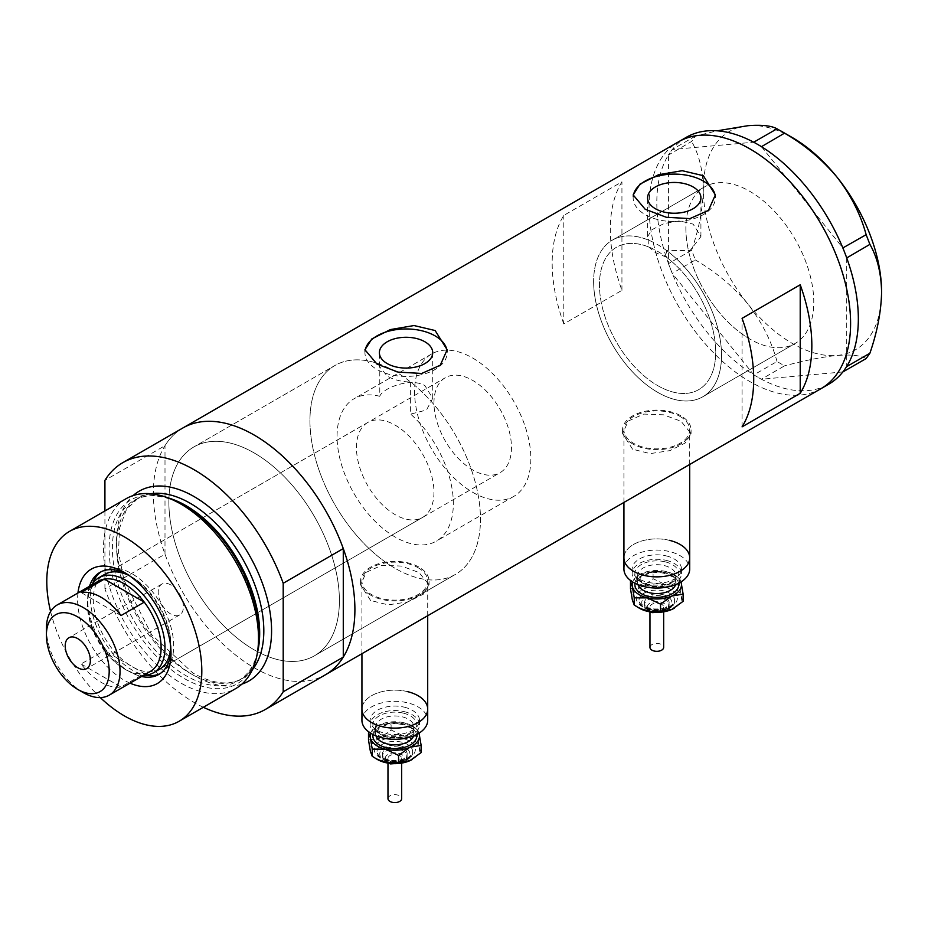 <?xml version="1.0" encoding="UTF-8"?>
<svg xmlns="http://www.w3.org/2000/svg" width="928" height="928" viewBox="0 0 928 928"><rect width="100%" height="100%" fill="white"/><g stroke="black" fill="none" stroke-linecap="round" stroke-linejoin="round"><path stroke-width="0.7" stroke-dasharray="4.64 3.48" d="M647.593 236.605L652.071 229.599L664.077 223.544L679.424 220.887L693.112 224.1L700.918 236.605L690.049 250.595L666.408 250.409L666.408 257.184A82.209 47.467 60 0 1 712.832 329.452A82.209 47.467 60 0 1 698.691 389.644A82.209 47.467 60 0 1 657.592 385.572A82.209 47.467 60 0 1 603.884 313.13A82.209 47.467 60 0 1 616.482 247.242A82.209 47.467 60 0 1 648.765 247.01L648.765 240.224L647.593 236.605L647.593 197.838M379.784 396.302A82.209 47.467 -120 0 0 354.102 398.727A82.209 47.467 -120 0 0 341.492 464.615A82.209 47.467 -120 0 0 395.212 537.057A82.209 47.467 -120 0 0 436.311 541.128A82.209 47.467 -120 0 0 410.628 414.108L410.628 382A120.582 69.623 -120 0 1 476.621 487.676A120.582 69.623 -120 0 1 455.497 574.362A120.582 69.623 60 0 1 395.212 568.388A120.582 69.623 -120 0 0 455.497 574.362L314.43 655.806A120.582 69.623 -120 0 0 332.908 559.178A120.582 69.623 -120 0 0 254.133 452.922A120.582 69.623 -120 0 0 193.848 446.948A120.582 69.623 -120 0 0 175.357 543.576A120.582 69.623 -120 0 0 254.133 649.832A120.582 69.623 -120 0 0 314.43 655.806A120.582 69.623 60 0 1 254.133 649.832A120.582 69.623 60 0 1 175.357 543.576A120.582 69.623 60 0 1 193.848 446.948A120.582 69.623 60 0 1 254.133 452.922A120.582 69.623 60 0 1 332.908 559.178A120.582 69.623 60 0 1 314.43 655.806L455.497 574.362A120.582 69.623 60 0 0 473.976 477.734A120.582 69.623 60 0 0 395.212 371.478A120.582 69.623 60 0 0 334.915 365.504A120.582 69.623 -120 0 0 316.436 462.132A120.582 69.623 -120 0 0 395.212 568.388A120.582 69.623 60 0 1 316.436 462.132A120.582 69.623 60 0 1 334.915 365.504L193.848 446.948L334.915 365.504A120.582 69.623 -120 0 1 379.784 364.194L379.784 396.302C382.406 388.148 410.93 377.07 424.92 385.654L432.726 398.332L426.486 410.025L410.628 414.108M666.408 257.184L655.4 252.578L648.765 247.01M669.39 540.328A32.886 18.989 180 0 0 623.929 557.867A32.886 18.989 180 0 1 644.229 540.328A32.886 18.989 180 0 1 680.062 544.446A32.886 18.989 180 0 1 689.701 557.867M680.062 416.452A32.886 18.989 180 0 1 689.701 429.884A32.886 18.989 180 0 1 669.401 447.424A32.886 18.989 180 0 1 633.557 443.306A32.886 18.989 180 0 1 623.929 429.884A32.886 18.989 180 0 1 644.229 412.345A32.886 18.989 180 0 1 680.062 416.452M407.392 691.592A32.886 18.989 180 0 0 361.932 709.131A32.886 18.989 180 0 1 382.232 691.592A32.886 18.989 180 0 1 418.076 695.71A32.886 18.989 180 0 1 427.704 709.131M418.076 567.716A32.886 18.989 180 0 1 427.704 581.137A32.886 18.989 180 0 1 407.404 598.688A32.886 18.989 180 0 1 371.571 594.57A32.886 18.989 180 0 1 361.932 581.137A32.886 18.989 180 0 1 382.232 563.598A32.886 18.989 180 0 1 418.076 567.716M632.594 449.233L622.56 433.562L628.314 420.999L643.73 414.074L663.462 414.804L681.036 421.266L691.07 433.562L685.305 442.946L669.912 450.625L650.157 453.606L632.594 449.233M632.594 443.862A34.255 19.778 180 0 1 622.56 429.884A34.255 19.778 180 0 1 643.707 411.614A34.255 19.778 180 0 1 681.036 415.895A34.255 19.778 180 0 1 691.07 429.884A34.255 19.778 180 0 1 669.923 448.154A34.255 19.778 180 0 1 632.594 443.862M370.597 600.497L360.563 584.814L366.316 572.263L381.733 565.326L401.464 566.068L419.038 572.53L429.072 584.814L423.319 594.21L407.914 601.878L388.171 604.87L370.597 600.497M370.597 595.126A34.255 19.778 180 0 1 360.563 581.137A34.255 19.778 180 0 1 381.71 562.867A34.255 19.778 180 0 1 419.038 567.159A34.255 19.778 180 0 1 429.072 581.137A34.255 19.778 180 0 1 407.926 599.418A34.255 19.778 180 0 1 370.597 595.126M379.784 364.194L379.39 366.421L387.208 376.095C393.82 379.877 401.627 381.837 410.628 382M633.244 196.214A41.11 23.734 -0 0 0 633.151 197.838A41.11 23.734 -0 0 0 645.18 214.623A41.11 23.734 -0 0 0 689.98 219.762A41.11 23.734 -0 0 0 715.36 197.838A41.11 23.734 -0 0 0 715.291 196.516M365.052 351.051A41.11 23.734 -0 0 0 364.948 352.686A41.11 23.734 -0 0 0 376.988 369.46A41.11 23.734 -0 0 0 421.788 374.61A41.11 23.734 -0 0 0 447.168 352.686A41.11 23.734 -0 0 0 447.099 351.352M749.824 339.033A90.434 52.212 60 0 1 690.745 259.341A90.434 52.212 60 0 1 704.607 186.876A90.434 52.212 60 0 1 749.824 191.354A90.434 52.212 60 0 1 808.914 271.046A90.434 52.212 60 0 1 795.041 343.511A90.434 52.212 60 0 1 749.824 339.033M666.408 250.409A90.434 52.212 60 0 1 718.214 329.974A90.434 52.212 60 0 1 702.809 396.766A90.434 52.212 60 0 1 657.592 392.289A90.434 52.212 60 0 1 598.502 312.597A90.434 52.212 60 0 1 612.376 240.132A90.434 52.212 60 0 1 648.765 240.224M203.348 707.287A142.506 82.279 -120 0 1 104.922 588.862L164.998 554.178A142.506 82.279 -120 0 0 325.392 674.795A142.506 82.279 60 0 1 254.133 667.731A142.506 82.279 60 0 1 161.043 542.161A142.506 82.279 60 0 1 182.886 427.97A142.506 82.279 -120 0 0 164.998 445.66L104.922 480.344M821.083 388.612A142.506 82.279 60 0 1 749.824 381.547A142.506 82.279 60 0 1 656.734 255.977A142.506 82.279 60 0 1 678.577 141.775A142.506 82.279 -120 0 0 649.066 207.014A142.506 82.279 -120 0 0 711.266 350.424A142.506 82.279 -120 0 0 821.083 388.612M563.795 323.93A142.506 82.279 60 0 1 563.795 215.412L621.934 181.842A142.506 82.279 -120 0 0 621.934 290.36L563.795 323.93L563.795 215.412M621.934 290.36L621.934 181.842M742.075 426.857L742.075 318.339M593.642 281.532A90.434 52.212 -120 0 0 633.116 372.534A90.434 52.212 -120 0 0 702.809 396.766A90.434 52.212 -120 0 0 721.532 355.366A90.434 52.212 -120 0 0 682.057 264.352A90.434 52.212 -120 0 0 612.376 240.132A90.434 52.212 -120 0 0 593.642 281.532M685.885 228.276A90.434 52.212 -120 0 0 725.36 319.29A90.434 52.212 -120 0 0 795.041 343.511A90.434 52.212 -120 0 0 813.775 302.11A90.434 52.212 -120 0 0 774.3 211.097A90.434 52.212 -120 0 0 704.607 186.876A90.434 52.212 -120 0 0 685.885 228.276M670.921 270.083L672.197 273.354L695.385 259.968L691.627 250.282L668.438 263.668L668.438 154.999A142.506 82.279 -120 0 0 656.815 202.536A142.506 82.279 -120 0 0 668.438 263.517A142.506 82.279 -120 0 0 669.714 266.951L670.921 270.083A142.506 82.279 -120 0 0 672.313 273.505A142.506 82.279 -120 0 0 753.698 374.75A142.506 82.279 -120 0 0 756.366 376.362L758.791 377.766A142.506 82.279 -120 0 0 761.459 379.227A142.506 82.279 -120 0 0 828.832 384.134M758.791 377.766L761.343 379.239L784.531 365.852L777.014 361.502L753.826 374.9L672.197 273.354M753.826 374.9L756.366 376.362M695.385 136.103L672.313 149.478A142.506 82.279 -120 0 0 670.921 151.299L669.714 153.027A142.506 82.279 -120 0 0 668.438 154.999L691.627 141.45L695.385 136.103L717.263 130.802M672.197 149.489L670.921 151.299M668.438 263.668L669.714 266.951M842.844 371.954L761.343 379.239M866.149 358.556C860.743 355.447 851.034 354.415 837.033 355.447C822.405 356.944 804.912 360.412 784.531 365.852M777.014 361.502C771.597 341.376 761.888 322.202 747.887 303.99C733.271 286.497 715.766 271.823 695.385 259.968M691.627 250.282C699.028 228.775 702.925 208.382 703.32 189.115C702.914 170.242 699.016 154.35 691.627 141.45M686.326 137.309A142.506 82.279 -120 0 0 672.313 149.478L753.698 142.216M761.459 146.682L842.844 247.938M846.719 257.926L846.719 366.444M669.714 153.027L668.438 154.837M881.6 292.042A126.057 72.778 60 0 1 837.033 355.447A126.057 72.778 60 0 1 747.887 303.99A126.057 72.778 60 0 1 703.32 189.115A126.057 72.778 60 0 1 747.887 125.709A126.057 72.778 60 0 1 792.466 137.646M130.024 683.159A66.05 38.129 60 0 1 124.306 680.27A66.05 38.129 60 0 1 77.952 592.969M170.926 650.273A58.916 34.023 -120 0 0 171.007 647.489A58.916 34.023 -120 0 0 129.34 575.325L124.306 572.414L129.34 575.325A58.916 34.023 -120 0 0 126.892 573.991M89.517 586.299A58.916 34.023 -120 0 0 129.34 671.536A58.916 34.023 -120 0 0 141.59 676.489M170.717 647.21A54.81 31.645 -120 0 0 132.054 577.112A54.81 31.645 -120 0 0 129.433 575.696M367.801 422.46A54.81 31.645 -120 0 0 359.403 466.39A54.81 31.645 -120 0 0 395.212 514.68A54.81 31.645 -120 0 0 422.611 517.395A54.81 31.645 -120 0 0 431.01 473.477A54.81 31.645 -120 0 0 395.212 425.175A54.81 31.645 -120 0 0 367.801 422.46L104.644 574.397A54.81 31.645 -120 0 0 96.245 618.315A54.81 31.645 -120 0 0 132.054 666.617A54.81 31.645 -120 0 0 159.454 669.332L500.122 472.642A54.81 31.645 -120 0 0 508.521 428.724A54.81 31.645 -120 0 0 472.723 380.434A54.81 31.645 -120 0 0 445.312 377.719A54.81 31.645 -120 0 0 436.914 421.637A54.81 31.645 -120 0 0 472.723 469.928A54.81 31.645 -120 0 0 500.122 472.642M160.126 673.624A58.916 34.023 -120 0 0 161.507 672.893A58.916 34.023 -120 0 0 170.543 625.681A58.916 34.023 -120 0 0 132.054 573.759A58.916 34.023 -120 0 0 102.59 570.836A58.916 34.023 -120 0 0 101.268 571.671M92.638 583.526A58.916 34.023 -120 0 0 132.054 669.97A58.916 34.023 -120 0 0 145.545 675.166M257.555 652.407A106.163 61.294 60 0 1 184.173 678.461A106.163 61.294 60 0 1 109.516 557.856A106.163 61.294 60 0 1 168.362 497.907M126.173 498.672A109.62 63.29 -120 0 0 109.376 586.519A109.62 63.29 -120 0 0 180.983 683.112A109.62 63.29 -120 0 0 235.793 688.541M104.922 588.862L104.922 510.945M164.998 554.178L164.998 445.66M50.599 611.506A109.62 63.29 -120 0 0 100.294 697.578M170.81 584.942A17.818 10.289 -120 0 0 161.901 584.06A17.818 10.289 -120 0 0 159.175 598.34A17.818 10.289 -120 0 0 170.81 614.034A17.818 10.289 -120 0 0 179.719 614.916A17.818 10.289 -120 0 0 182.445 600.636A17.818 10.289 -120 0 0 170.81 584.942M98.264 581.241A52.072 30.067 -120 0 0 87.487 605.079A52.072 30.067 -120 0 0 104.342 650.54L81.084 663.961A52.072 30.067 -120 0 0 101.048 682.277A52.072 30.067 -120 0 0 121.011 687.01L144.258 673.589A52.072 30.067 -120 0 0 150.336 671.431M143.712 675.259A54.81 31.645 60 0 1 126.243 669.97L124.294 668.856A52.072 30.067 -120 0 0 124.306 668.856A52.072 30.067 -120 0 0 144.258 673.589L104.342 650.54A52.072 30.067 -120 0 0 124.294 668.856L126.243 669.97A54.81 31.645 60 0 1 87.487 602.84A54.81 31.645 60 0 1 91.652 585.069M472.723 492.304A82.209 47.467 -120 0 0 513.822 496.376A82.209 47.467 -120 0 0 526.431 430.499A82.209 47.467 -120 0 0 472.723 358.057A82.209 47.467 -120 0 0 431.613 353.986A82.209 47.467 -120 0 0 419.015 419.862A82.209 47.467 -120 0 0 472.723 492.304M657.592 385.572A82.209 47.467 -120 0 0 698.691 389.644A82.209 47.467 -120 0 0 711.3 323.768A82.209 47.467 -120 0 0 657.592 251.314A82.209 47.467 -120 0 0 616.482 247.242A82.209 47.467 -120 0 0 603.884 313.13A82.209 47.467 -120 0 0 657.592 385.572M83.218 692.566A52.072 30.067 60 0 1 46.4 628.801M81.084 663.961L121.011 687.01M121.011 615.566L81.084 592.516M649.96 647.373A6.856 3.956 180 0 1 659.437 643.719A6.856 3.956 180 0 1 663.659 647.373M659.437 603.444A6.856 3.956 180 0 1 663.659 607.098A6.856 3.956 180 0 1 654.194 610.752A6.856 3.956 180 0 1 649.96 607.098A6.856 3.956 180 0 1 659.437 603.444M661.525 596.043A12.331 7.122 180 0 1 669.146 602.62A12.331 7.122 180 0 1 652.094 609.209A12.331 7.122 180 0 1 644.484 602.62A12.331 7.122 180 0 1 661.525 596.043M666.246 560.373A24.662 14.245 180 0 1 681.477 573.539A24.662 14.245 180 0 1 647.384 586.693A24.662 14.245 180 0 1 632.154 573.539A24.662 14.245 180 0 1 666.246 560.373M666.246 555.907A24.662 14.245 180 0 1 681.477 569.061A24.662 14.245 180 0 1 647.384 582.216A24.662 14.245 180 0 1 632.154 569.061A24.662 14.245 180 0 1 666.246 555.907M623.929 569.061A32.886 18.989 180 0 1 669.39 551.522A32.886 18.989 180 0 1 689.701 569.061M632.629 581.926A24.662 14.245 180 0 1 639.369 574.652A24.662 14.245 180 0 1 641.793 573.434A24.662 14.245 180 0 1 666.246 571.567A24.662 14.245 180 0 1 674.25 574.652A24.662 14.245 180 0 1 681.001 581.926M681.268 582.854L679.4 577.819L666.246 571.567L653.08 571.544L641.793 573.434L631.156 580.928M639.369 608.223A24.662 14.245 180 0 1 632.362 600.01A24.662 14.245 180 0 1 641.793 586.856A24.662 14.245 180 0 1 666.246 584.988A24.662 14.245 180 0 1 681.268 596.286A24.662 14.245 180 0 1 674.343 608.165M630.495 588.746L641.793 586.856L653.08 578.736L666.246 584.988L679.4 585.023L681.268 596.286L683.124 601.321M679.4 585.023L679.4 577.819M653.08 578.736L653.08 571.544M387.974 798.637A6.856 3.956 180 0 1 397.439 794.983A6.856 3.956 180 0 1 401.673 798.637M397.439 754.708A6.856 3.956 180 0 1 401.673 758.362A6.856 3.956 180 0 1 392.196 762.016A6.856 3.956 180 0 1 387.974 758.362A6.856 3.956 180 0 1 397.439 754.708M399.539 747.307A12.331 7.122 180 0 1 407.148 753.884A12.331 7.122 180 0 1 390.108 760.461A12.331 7.122 180 0 1 382.487 753.884A12.331 7.122 180 0 1 399.539 747.307M404.248 711.637A24.662 14.245 180 0 1 419.479 724.791A24.662 14.245 180 0 1 385.387 737.957A24.662 14.245 180 0 1 370.156 724.791A24.662 14.245 180 0 1 404.248 711.637M404.248 707.159A24.662 14.245 180 0 1 419.479 720.325A24.662 14.245 180 0 1 385.387 733.48A24.662 14.245 180 0 1 370.156 720.325A24.662 14.245 180 0 1 404.248 707.159M361.932 720.325A32.886 18.989 180 0 1 407.392 702.774A32.886 18.989 180 0 1 427.704 720.325M370.632 733.19A24.662 14.245 180 0 1 377.383 725.916A24.662 14.245 180 0 1 379.796 724.687A24.662 14.245 180 0 1 404.248 722.831A24.662 14.245 180 0 1 412.264 725.916A24.662 14.245 180 0 1 419.004 733.19M419.27 734.118L417.403 729.083L404.248 722.831L391.094 722.796L379.796 724.687L369.158 732.192M377.383 759.475A24.662 14.245 180 0 1 370.365 751.274A24.662 14.245 180 0 1 379.796 738.12A24.662 14.245 180 0 1 404.248 736.252A24.662 14.245 180 0 1 419.27 747.55A24.662 14.245 180 0 1 412.345 759.429M368.509 740.01L379.796 738.12L391.094 729.988L404.248 736.252L417.403 736.275L419.27 747.55L421.138 752.585M417.403 736.275L417.403 729.083M391.094 729.988L391.094 722.796M257.787 651.27A104.133 60.123 60 0 1 238.113 680.885A104.133 60.123 60 0 1 186.041 675.723A104.133 60.123 60 0 1 118.007 583.956A104.133 60.123 60 0 1 133.968 500.505A104.133 60.123 60 0 1 169.453 498.278M241.941 684.098A109.62 63.29 60 0 1 194.056 675.572A109.62 63.29 60 0 1 124.352 584.942A109.62 63.29 60 0 1 133.11 495.587M150.684 493.731A104.133 60.123 -120 0 0 138.121 498.116A104.133 60.123 -120 0 0 122.16 581.566A104.133 60.123 -120 0 0 190.182 673.334A104.133 60.123 -120 0 0 242.254 678.484A104.133 60.123 -120 0 0 252.323 669.796M652.094 611.436A12.331 7.122 -0 0 0 669.146 604.859A12.331 7.122 -0 0 0 661.525 598.282A12.331 7.122 -0 0 0 644.484 604.859A12.331 7.122 -0 0 0 652.094 611.436M660.481 601.982A9.593 5.533 180 0 1 665.678 609.22A9.593 5.533 180 0 1 653.15 612.213A9.593 5.533 180 0 1 647.953 604.986A9.593 5.533 180 0 1 660.481 601.982M664.668 587.18A20.555 11.867 -0 0 0 637.826 593.607A20.555 11.867 -0 0 0 648.95 609.116A20.555 11.867 -0 0 0 675.804 602.69A20.555 11.867 -0 0 0 664.668 587.18M663.624 590.881A17.818 10.289 -0 0 0 638.998 600.381A17.818 10.289 -0 0 0 650.006 609.893A17.818 10.289 -0 0 0 674.621 600.381A17.818 10.289 -0 0 0 663.624 590.881M662.58 594.581A15.068 8.7 180 0 1 670.735 605.949A15.068 8.7 180 0 1 651.05 610.67A15.068 8.7 180 0 1 642.884 599.302A15.068 8.7 180 0 1 662.58 594.581M665.19 561.834A21.924 12.656 -0 0 0 636.55 568.702A21.924 12.656 -0 0 0 648.428 585.232A21.924 12.656 -0 0 0 677.069 578.376A21.924 12.656 -0 0 0 665.19 561.834M649.484 586.009A19.186 11.078 180 0 1 637.629 575.778A19.186 11.078 180 0 1 664.146 565.535A19.186 11.078 180 0 1 676.002 575.778A19.186 11.078 180 0 1 649.484 586.009M675.63 584.628A19.186 11.078 -0 0 0 676.002 582.482A19.186 11.078 -0 0 0 664.146 572.251A19.186 11.078 -0 0 0 637.629 582.482A19.186 11.078 -0 0 0 637.988 584.628M635.03 583.283A21.924 12.656 180 0 1 665.19 573.028A21.924 12.656 180 0 1 678.6 583.283M390.108 762.7A12.331 7.122 -0 0 0 407.148 756.123A12.331 7.122 -0 0 0 399.539 749.546A12.331 7.122 -0 0 0 382.487 756.123A12.331 7.122 -0 0 0 390.108 762.7M398.483 753.246A9.593 5.533 180 0 1 403.68 760.473A9.593 5.533 180 0 1 391.152 763.477A9.593 5.533 180 0 1 385.955 756.239A9.593 5.533 180 0 1 398.483 753.246M402.682 738.444A20.555 11.867 -0 0 0 375.828 744.871A20.555 11.867 -0 0 0 386.964 760.38A20.555 11.867 -0 0 0 413.807 753.942A20.555 11.867 -0 0 0 402.682 738.444M401.627 742.145A17.818 10.289 -0 0 0 377.012 751.645A17.818 10.289 -0 0 0 388.008 761.146A17.818 10.289 -0 0 0 412.635 751.645A17.818 10.289 -0 0 0 401.627 742.145M400.583 745.845A15.068 8.7 180 0 1 408.749 757.213A15.068 8.7 180 0 1 389.052 761.923A15.068 8.7 180 0 1 380.898 750.555A15.068 8.7 180 0 1 400.583 745.845M403.204 713.098A21.924 12.656 -0 0 0 374.564 719.954A21.924 12.656 -0 0 0 386.442 736.496A21.924 12.656 -0 0 0 415.083 729.64A21.924 12.656 -0 0 0 403.204 713.098M387.486 737.273A19.186 11.078 180 0 1 375.631 727.03A19.186 11.078 180 0 1 402.149 716.799A19.186 11.078 180 0 1 414.004 727.03A19.186 11.078 180 0 1 387.486 737.273M413.644 735.892A19.186 11.078 -0 0 0 414.004 733.746A19.186 11.078 -0 0 0 402.149 723.515A19.186 11.078 -0 0 0 375.631 733.746A19.186 11.078 -0 0 0 376.002 735.892M373.033 734.547A21.924 12.656 180 0 1 403.204 724.292A21.924 12.656 180 0 1 416.602 734.547M431.613 353.986L354.102 398.727M689.701 464.464L689.701 429.884M427.704 615.716L427.704 581.137M622.56 429.884L622.56 433.562M360.563 581.137L360.563 584.814M379.39 366.421L379.39 352.686M633.151 197.838L633.151 194.915M364.948 352.686L364.948 349.752M612.376 240.132L704.607 186.876L612.376 240.132M702.809 396.766L795.041 343.511L702.809 396.766M447.168 352.686L447.168 349.752M715.36 197.838L715.36 194.915M700.918 236.605L700.918 197.838M432.726 398.332L432.726 352.686M429.072 581.137L429.072 584.814M691.07 429.884L691.07 433.562M361.932 653.695L361.932 581.137M623.929 502.431L623.929 429.884M513.822 496.376L436.311 541.128M102.59 570.836L99.876 572.402M133.968 500.505C147.633 492.896 164.534 494.659 184.672 505.806C248.263 538.159 283.736 661.246 238.113 680.885L242.254 678.484C229.413 685.838 212.976 684.029 192.931 673.055L151.624 634.729L123.958 580.093L118.552 552.578L119.48 528.345L126.359 509.727L138.121 498.116L133.968 500.505M161.507 672.893L158.804 674.459M422.611 517.395L159.454 669.332M171.007 647.489L171.007 653.3M161.901 584.06L68.881 637.768M104.644 574.397L445.312 377.719M87.487 605.079L87.487 602.84M179.719 614.916L86.698 668.612M669.146 602.62L668.079 608.316L663.566 611.842M649.588 608.687C642.327 606.355 638.8 603.583 638.998 600.381C641.294 607.376 645.099 610.949 650.412 611.088C662.685 614.498 676.176 606.61 674.621 600.381C673.078 607.19 664.726 609.963 649.588 608.687M663.659 611.83L663.659 607.098M649.066 584.802C641.283 582.332 637.466 579.316 637.629 575.778L637.629 582.482L641.028 576.996C648.753 572.564 656.595 571.381 664.552 573.458C677.881 578.156 674.668 580.081 676.002 582.482L676.002 575.778C674.238 583.225 665.26 586.229 649.066 584.802M681.477 573.539L681.477 569.061M632.154 573.539L632.154 569.061M674.25 574.652L675.688 575.488M650.052 611.842L645.54 608.304L644.484 602.62M649.96 611.83L649.96 607.098M407.148 753.884L406.093 759.58L401.58 763.106M387.602 759.951C380.341 757.608 376.803 754.847 377.012 751.645C379.297 758.64 383.102 762.201 388.426 762.352C400.687 765.762 414.178 757.874 412.635 751.645C411.081 758.454 402.74 761.227 387.602 759.951M401.673 763.094L401.673 758.362M387.08 736.066C379.285 733.596 375.469 730.58 375.631 727.03L375.631 733.746L379.042 728.26C386.767 723.828 394.609 722.645 402.566 724.722C415.883 729.42 412.67 731.345 414.004 733.746L414.004 727.03C412.241 734.477 403.262 737.493 387.08 736.066M419.479 724.791L419.479 720.325M370.156 724.791L370.156 720.325M412.264 725.916L413.702 726.752M388.066 763.106L383.542 759.568L382.487 753.884M387.974 763.094L387.974 758.362"/><path stroke-width="1.39" d="M669.39 540.328A32.886 18.989 180 0 1 689.701 557.867A32.886 18.989 180 0 1 669.401 575.418A32.886 18.989 180 0 1 633.557 571.3A32.886 18.989 180 0 1 623.929 557.867L623.929 502.431M407.392 691.592A32.886 18.989 180 0 1 427.704 709.131A32.886 18.989 180 0 1 407.404 726.67A32.886 18.989 180 0 1 371.571 722.552A32.886 18.989 180 0 1 361.932 709.131L361.932 653.695M424.92 341.794A26.668 15.393 -0 0 0 395.85 338.453A26.668 15.393 -0 0 0 379.39 352.686A26.668 15.393 -0 0 0 387.208 363.567A26.668 15.393 -0 0 0 416.266 366.908A26.668 15.393 -0 0 0 432.726 352.686A26.668 15.393 -0 0 0 424.92 341.794M693.112 186.957A26.668 15.393 -0 0 0 664.054 183.616A26.668 15.393 -0 0 0 647.593 197.838A26.668 15.393 -0 0 0 655.4 208.73A26.668 15.393 -0 0 0 684.458 212.06A26.668 15.393 -0 0 0 700.918 197.838A26.668 15.393 -0 0 0 693.112 186.957M703.32 175.694L682.219 170.694L658.567 174.731L640.065 184.046L633.151 194.915L645.18 209.252L666.258 217.256L689.922 218.614L708.447 210.389L715.36 194.915L703.32 175.694M715.291 196.516A41.11 23.734 -0 0 0 703.32 181.064A41.11 23.734 -0 0 0 659.843 175.612A41.11 23.734 -0 0 0 633.244 196.214M435.128 330.53L414.027 325.542L390.375 329.579L371.873 338.894L364.948 349.752L376.988 364.089L398.066 372.093L421.73 373.45L440.255 365.238L447.168 349.752L435.128 330.53M447.099 351.352A41.11 23.734 -0 0 0 435.128 335.901A41.11 23.734 -0 0 0 391.639 330.461A41.11 23.734 -0 0 0 365.052 351.051M742.075 318.339A142.506 82.279 60 0 1 742.075 426.857L800.214 393.298A142.506 82.279 -120 0 0 800.214 284.78L742.075 318.339M104.922 510.945L104.922 480.344A142.506 82.279 -120 0 1 122.809 462.654A142.506 82.279 -120 0 1 194.056 469.707A142.506 82.279 -120 0 1 283.202 583.271L343.279 548.587A142.506 82.279 -120 0 0 254.133 435.023A142.506 82.279 -120 0 0 182.886 427.97A142.506 82.279 60 0 1 254.133 435.023A142.506 82.279 60 0 1 347.234 560.605A142.506 82.279 60 0 1 325.392 674.795A142.506 82.279 -120 0 0 343.279 657.105L283.202 691.789A142.506 82.279 -120 0 1 265.315 709.479L821.083 388.612A142.506 82.279 -120 0 0 850.593 323.373A142.506 82.279 -120 0 0 788.394 179.962A142.506 82.279 -120 0 0 678.577 141.775A142.506 82.279 60 0 1 749.824 148.84A142.506 82.279 60 0 1 842.926 274.41A142.506 82.279 60 0 1 821.083 388.612L828.832 384.134A142.506 82.279 -120 0 0 842.844 371.954A142.506 82.279 -120 0 0 844.236 370.133L845.443 368.404A142.506 82.279 -120 0 0 846.719 366.444A142.506 82.279 -120 0 0 858.342 318.896A142.506 82.279 -120 0 0 846.719 257.926A142.506 82.279 -120 0 0 845.443 254.492L844.236 251.36A142.506 82.279 -120 0 0 842.844 247.938L866.149 234.691L869.907 244.377C877.308 257.346 881.206 273.226 881.6 292.042C881.194 311.39 877.296 331.772 869.907 353.208L866.149 358.556L842.844 371.954M800.214 393.298L800.214 284.78M842.96 371.942L844.236 370.133M869.907 244.377L846.719 257.926M846.719 257.764L845.443 254.492M784.531 133.156L761.459 146.682A142.506 82.279 -120 0 0 758.791 145.07L756.366 143.666A142.506 82.279 -120 0 0 753.698 142.216L777.014 128.806L784.531 133.156C804.657 144.791 822.162 159.465 837.033 177.167C850.883 195.1 860.592 214.275 866.149 234.691M761.343 146.543L758.791 145.07M845.443 368.404L846.719 366.595L869.907 353.208M844.236 251.36L842.96 248.078M756.366 143.666L753.826 142.204M717.263 130.802L747.887 125.709C761.737 124.654 771.446 125.698 777.014 128.806M780.842 130.941L792.466 137.646A126.057 72.778 60 0 1 837.033 177.167A126.057 72.778 60 0 1 881.6 292.042M842.844 247.938A142.506 82.279 -120 0 0 761.459 146.682M753.698 142.216A142.506 82.279 -120 0 0 686.326 137.309L122.809 462.654M77.952 592.969A66.05 38.129 60 0 1 124.306 572.414L124.306 572.414A66.05 38.129 60 0 1 171.007 653.3A66.05 38.129 60 0 1 130.024 683.159M126.892 573.991A58.916 34.023 -120 0 0 99.876 572.402A58.916 34.023 -120 0 0 89.517 586.299M129.433 575.696A54.81 31.645 -120 0 0 104.644 574.397L98.832 577.75A54.81 31.645 60 0 1 126.243 580.464A54.81 31.645 60 0 1 162.04 628.766A54.81 31.645 60 0 1 153.642 672.684A54.81 31.645 60 0 1 143.712 675.259M101.268 571.671A58.916 34.023 -120 0 0 92.638 583.526M164.662 496.689L168.362 497.907A106.163 61.294 60 0 1 184.173 505.087A106.163 61.294 60 0 1 257.555 652.407L256.766 656.212A109.62 63.29 -120 0 0 180.983 504.113A109.62 63.29 -120 0 0 164.662 496.689A109.62 63.29 -120 0 0 126.173 498.672L69.496 531.408A109.62 63.29 -120 0 0 50.599 611.506M100.294 697.578A109.62 63.29 -120 0 0 124.306 715.848A109.62 63.29 -120 0 0 179.104 721.276L235.793 688.541A109.62 63.29 -120 0 0 256.766 656.212M179.104 721.276A109.62 63.29 -120 0 0 195.912 633.43A109.62 63.29 -120 0 0 124.306 536.836A109.62 63.29 -120 0 0 69.496 531.408M203.348 707.287A142.506 82.279 -120 0 0 265.315 709.479M283.202 583.271L283.202 691.789M343.279 548.587L343.279 657.105M141.59 676.489A58.916 34.023 -120 0 0 158.804 674.459A58.916 34.023 -120 0 0 170.926 650.273M145.545 675.166A58.916 34.023 -120 0 0 160.126 673.624M153.642 672.684L159.454 669.332A54.81 31.645 -120 0 0 170.717 647.21M83.218 692.566L77.79 689.434A44.393 25.636 -120 0 0 109.191 671.315A44.393 25.636 -120 0 0 77.79 616.946A44.393 25.636 -120 0 0 46.4 635.065A44.393 25.636 -120 0 0 77.79 689.434L83.218 692.566A52.072 30.067 60 0 0 109.249 695.153L150.336 671.431A52.072 30.067 -120 0 0 144.258 602.133A52.072 30.067 -120 0 0 124.306 583.828A52.072 30.067 -120 0 0 104.342 579.095A52.072 30.067 -120 0 0 98.264 581.241L57.188 604.963A52.072 30.067 60 0 1 83.218 607.538A52.072 30.067 60 0 1 117.23 653.428A52.072 30.067 60 0 1 109.249 695.153M77.79 638.65A17.818 10.289 -120 0 0 68.881 637.768A17.818 10.289 -120 0 0 66.155 652.036A17.818 10.289 -120 0 0 77.79 667.731A17.818 10.289 -120 0 0 86.698 668.612A17.818 10.289 -120 0 0 89.424 654.344A17.818 10.289 -120 0 0 77.79 638.65M121.011 615.566L144.258 602.133L104.342 579.095L81.084 592.516A52.072 30.067 -120 0 1 101.048 597.249A52.072 30.067 -120 0 1 121.011 615.566M91.652 585.069A54.81 31.645 60 0 1 98.832 577.75M46.4 635.065L46.4 628.801A52.072 30.067 60 0 1 57.188 604.963M663.659 611.83L663.659 647.373A6.856 3.956 180 0 1 654.194 651.027A6.856 3.956 180 0 1 649.96 647.373L649.96 611.83M689.701 557.867L689.701 569.061A32.886 18.989 180 0 1 644.241 586.6A32.886 18.989 180 0 1 623.929 569.061L623.929 557.867A32.886 18.989 180 0 0 644.241 575.418A32.886 18.989 180 0 0 689.701 557.867L689.701 464.464M681.001 581.926A24.662 14.245 180 0 1 681.268 582.854A24.662 14.245 180 0 1 671.837 596.02L683.124 594.129L681.036 581.902M631.156 580.928L630.495 581.554L632.362 586.589L634.23 597.852L647.384 597.887A24.662 14.245 180 0 1 632.362 586.589A24.662 14.245 180 0 1 632.629 581.926M647.384 597.887A24.662 14.245 -0 0 0 671.837 596.02L660.539 604.14L647.384 597.887M674.343 608.165A24.662 14.245 180 0 1 674.25 608.223A24.662 14.245 180 0 1 671.837 609.441A24.662 14.245 180 0 1 647.384 611.308A24.662 14.245 180 0 1 639.369 608.223L634.23 605.044L632.362 600.01L630.495 588.746L630.495 581.554M683.124 594.129L683.124 601.321L671.837 609.441L660.539 611.332L647.384 611.308L637.93 607.388M634.23 605.044L634.23 597.852M660.539 611.332L660.539 604.14M401.673 763.094L401.673 798.637A6.856 3.956 180 0 1 392.196 802.291A6.856 3.956 180 0 1 387.974 798.637L387.974 763.094M427.704 709.131L427.704 720.325A32.886 18.989 180 0 1 382.243 737.864A32.886 18.989 180 0 1 361.932 720.325L361.932 709.131A32.886 18.989 180 0 0 382.243 726.682A32.886 18.989 180 0 0 427.704 709.131L427.704 615.716M419.004 733.19A24.662 14.245 180 0 1 419.27 734.118A24.662 14.245 180 0 1 409.84 747.284L421.138 745.381L419.038 733.166M369.158 732.192L368.509 732.818L370.365 737.853L372.232 749.116L385.387 749.14A24.662 14.245 180 0 1 370.365 737.853A24.662 14.245 180 0 1 370.632 733.19M385.387 749.14A24.662 14.245 -0 0 0 409.84 747.284L398.553 755.404L385.387 749.14M412.345 759.429A24.662 14.245 180 0 1 412.264 759.475A24.662 14.245 180 0 1 409.84 760.705A24.662 14.245 180 0 1 385.387 762.572A24.662 14.245 180 0 1 377.383 759.475L372.232 756.308L370.365 751.274L368.509 740.01L368.509 732.818M421.138 745.381L421.138 752.585L409.84 760.705L398.553 762.596L385.387 762.572L375.944 758.652M372.232 756.308L372.232 749.116M398.553 762.596L398.553 755.404M169.453 498.278A104.133 60.123 60 0 1 186.041 505.667A104.133 60.123 60 0 1 257.787 651.27M133.11 495.587A109.62 63.29 60 0 1 194.056 496.561A109.62 63.29 60 0 1 267.322 599.105A109.62 63.29 60 0 1 241.941 684.098M252.323 669.796A104.133 60.123 -120 0 0 254.724 584.628A104.133 60.123 -120 0 0 190.182 503.266A104.133 60.123 -120 0 0 150.684 493.731M637.988 584.628A19.186 11.078 -0 0 0 649.484 592.725A19.186 11.078 -0 0 0 675.63 584.628M678.6 583.283A21.924 12.656 180 0 1 648.428 596.414A21.924 12.656 180 0 1 635.03 583.283M376.002 735.892A19.186 11.078 -0 0 0 387.486 743.978A19.186 11.078 -0 0 0 413.644 735.892M416.602 734.547A21.924 12.656 180 0 1 386.442 747.678A21.924 12.656 180 0 1 373.033 734.547M663.566 611.842L652.512 612.642L650.052 611.842M401.58 763.106L390.514 763.906L388.066 763.106"/></g></svg>
